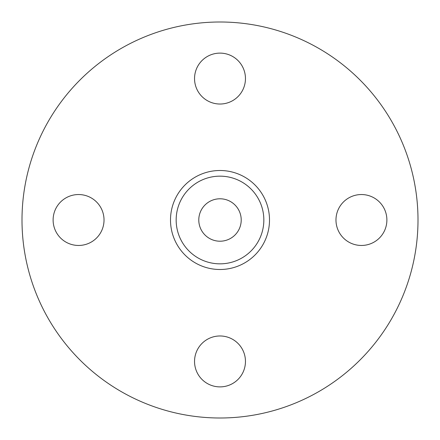 <?xml version="1.0" encoding="UTF-8"?>
<svg xmlns="http://www.w3.org/2000/svg" width="440" height="440" viewBox="0 0 440 440"><rect width="100%" height="100%" fill="white"/><g stroke="black" fill="none" stroke-linecap="round" stroke-linejoin="round"><path stroke-width="0.66" d="M78.573 194.541A25.46 25.46 0 0 0 53.114 220A25.46 25.46 0 0 0 78.573 245.46A25.46 25.46 0 0 0 104.027 220A25.46 25.46 0 0 0 78.573 194.541M220 335.973A25.46 25.46 0 0 0 194.541 361.427A25.46 25.46 0 0 0 220 386.887A25.46 25.46 0 0 0 245.46 361.427A25.46 25.46 0 0 0 220 335.973M361.427 194.541A25.46 25.46 0 0 0 335.973 220A25.46 25.46 0 0 0 361.427 245.46A25.46 25.46 0 0 0 386.887 220A25.46 25.46 0 0 0 361.427 194.541M220 53.114A25.46 25.46 0 0 0 194.541 78.573A25.46 25.46 0 0 0 220 104.027A25.46 25.46 0 0 0 245.46 78.573A25.46 25.46 0 0 0 220 53.114M220 241.214A21.214 21.214 0 0 1 198.787 220A21.214 21.214 0 0 1 220 198.787A21.214 21.214 0 0 1 241.214 220A21.214 21.214 0 0 1 220 241.214M220 263.841A43.84 43.84 0 0 1 176.16 220A43.84 43.84 0 0 1 220 176.16A43.84 43.84 0 0 1 263.841 220A43.84 43.84 0 0 1 220 263.841M220 170.5A49.5 49.5 0 0 1 269.5 220A49.5 49.5 0 0 1 220 269.5A49.5 49.5 0 0 1 170.5 220A49.5 49.5 0 0 1 220 170.5M220 22A198 198 0 0 1 418 220A198 198 0 0 1 220 418A198 198 0 0 1 22 220A198 198 0 0 1 220 22"/></g></svg>
